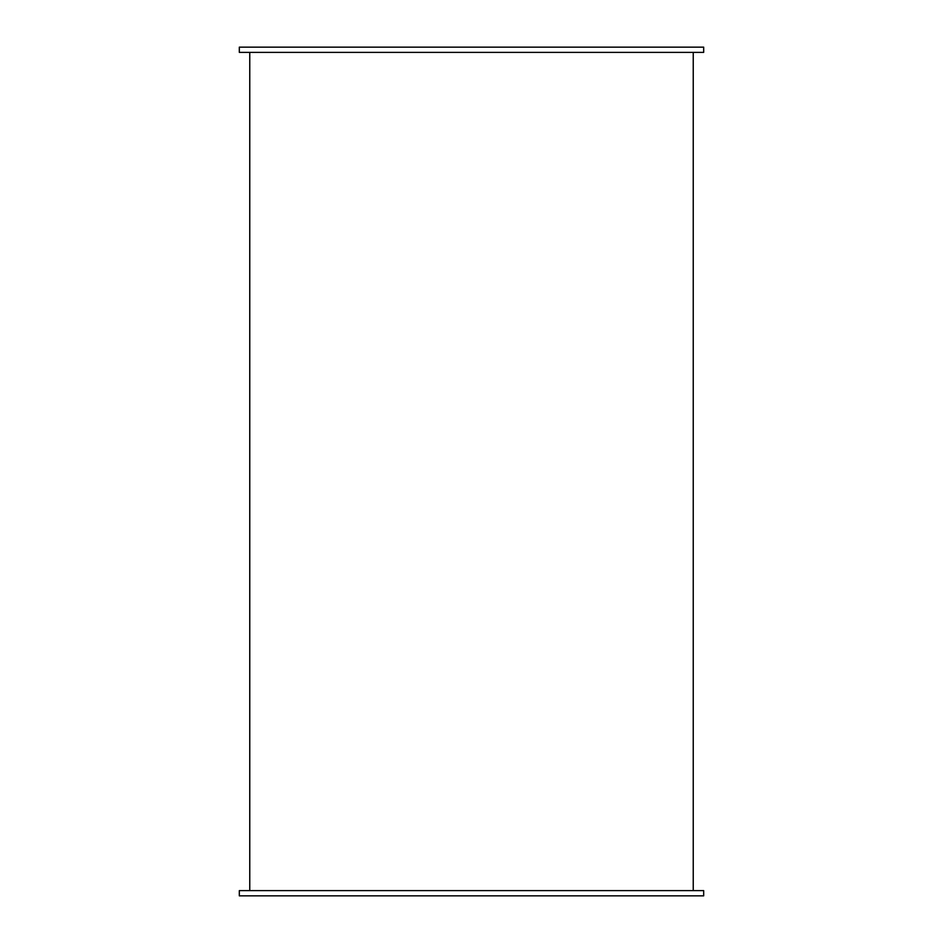 <?xml version="1.0" encoding="UTF-8"?>
<svg xmlns="http://www.w3.org/2000/svg" width="943" height="943" viewBox="0 0 943 943"><rect width="100%" height="100%" fill="white"/><g stroke="black" fill="none" stroke-linecap="round" stroke-linejoin="round"><path stroke-width="1.41" d="M703.678 890.628L239.322 890.628L239.322 895.85L703.678 895.85L703.678 890.628M703.678 52.372L239.322 52.372L239.322 47.15L703.678 47.15L703.678 52.372M693.235 890.628L693.235 52.372M249.765 890.628L249.765 52.372"/></g></svg>
